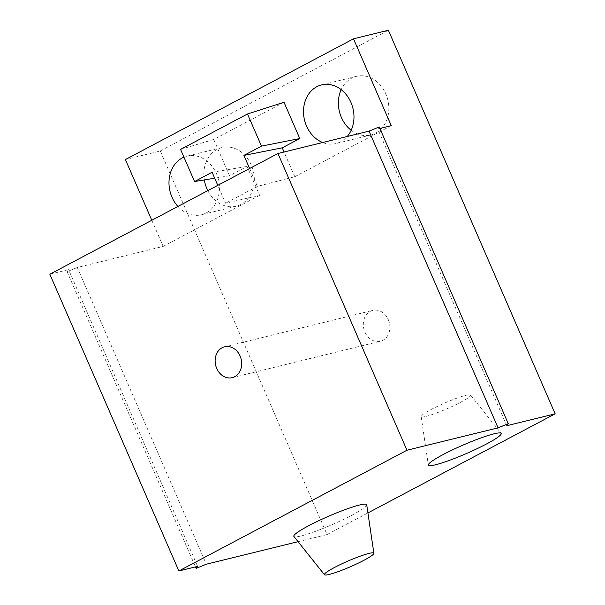 <?xml version="1.0" encoding="UTF-8"?>
<svg xmlns="http://www.w3.org/2000/svg" width="605" height="605" viewBox="0 0 605 605"><rect width="100%" height="100%" fill="white"/><g stroke="black" fill="none" stroke-linecap="round" stroke-linejoin="round"><path stroke-width="0.45" stroke-dasharray="3.02 2.27" d="M426.056 416.376A26.945 3.086 156.5 0 0 454.627 405.282A26.945 3.086 156.5 0 0 470.561 395.042A26.945 3.086 156.5 0 0 465.744 395.367A26.945 3.086 156.5 0 0 437.891 406.121A26.945 3.086 156.5 0 0 421.163 416.527A26.945 3.086 156.5 0 0 426.056 416.376M298.068 541.679L327.055 534.555L160.272 150.985L125.401 159.554M151.802 220.273L163.168 246.401L77.304 267.493L206.32 564.215M177.908 206.456A30.189 24.911 -103.8 0 0 201.427 214.76A30.189 24.911 -103.8 0 0 216.446 173.68A30.189 24.911 -103.8 0 0 187.021 156.135A30.189 24.911 -103.8 0 0 183.943 157.149M207.802 190.636A30.189 24.911 -103.8 0 0 236.29 206.199A30.189 24.911 -103.8 0 0 251.317 165.12A30.189 24.911 -103.8 0 0 221.884 147.567A30.189 24.911 -103.8 0 0 204.309 179.927M351.172 130.279A30.189 24.911 -103.8 0 0 370.812 134.991A30.189 24.911 -103.8 0 0 385.839 93.911A30.189 24.911 -103.8 0 0 356.413 76.359A30.189 24.911 -103.8 0 0 341.182 89.638M388.289 319.637A15.889 13.106 76.2 0 1 380.386 341.258A15.889 13.106 76.2 0 1 364.898 332.016A15.889 13.106 76.2 0 1 372.801 310.395A15.889 13.106 76.2 0 1 388.289 319.637M160.272 150.985L388.372 30.25M327.055 534.555L367.923 512.927M322.669 142.515A30.189 24.911 -103.8 0 0 335.949 143.559A30.189 24.911 -103.8 0 0 347.232 136.48M163.168 246.401L259.628 195.339L225.567 203.235L217.785 185.349M284.01 102.253L213.739 139.445L229.514 175.73L247.067 166.443L259.628 195.339M249.615 168.5L257.39 186.393L294.801 176.72L284.055 152.006M294.801 176.72L391.269 125.666M379.244 126.959L377.754 128.978L506.778 425.708M379.902 128.457L377.754 128.978M257.39 186.393L225.567 203.235M77.304 267.493L67.094 271.66L68.584 269.633L197.608 566.363M49.844 274.239L68.584 269.633M366.721 504.797A39.718 4.553 -23.5 0 1 342.067 520.134A39.718 4.553 -23.5 0 1 301.01 535.977A39.718 4.553 -23.5 0 1 293.909 536.461M212.098 172.266L247.067 166.443M213.739 139.445L180.577 149.412M67.094 271.66L195.46 566.885M229.514 175.73L214.677 178.203M236.29 206.199L201.427 214.76M470.561 395.042L501.129 433.339M232.199 377.664L380.386 341.258M370.812 134.991L335.949 143.559M356.413 76.359L321.542 84.927M221.884 147.567L187.021 156.135M421.163 416.527L428.317 464.995M224.614 346.809L372.801 310.395"/><path stroke-width="0.91" d="M195.46 566.885L196.118 568.382L206.32 564.215L298.068 541.679M379.902 128.457L391.269 125.666L353.509 38.818L125.401 159.554L151.802 220.273M508.268 423.681L498.059 427.848L369.042 131.126L379.244 126.959L508.268 423.681L506.778 425.708L555.156 413.82L388.372 30.25L353.509 38.818M183.943 157.149A30.189 24.911 -103.8 0 0 171.994 197.215A30.189 24.911 -103.8 0 0 177.908 206.456M204.309 179.927A30.189 24.911 -103.8 0 0 206.865 188.647A30.189 24.911 -103.8 0 0 207.802 190.636M435.539 464.776A39.718 4.553 156.5 0 0 477.647 448.426A39.718 4.553 156.5 0 0 501.129 433.339A39.718 4.553 156.5 0 0 494.028 433.815A39.718 4.553 156.5 0 0 452.971 449.659A39.718 4.553 156.5 0 0 428.317 464.995A39.718 4.553 156.5 0 0 435.539 464.776M341.182 89.638A30.189 24.911 -103.8 0 0 341.386 117.438A30.189 24.911 -103.8 0 0 351.172 130.279M367.923 512.927L555.156 413.82M347.232 136.48A30.189 24.911 -103.8 0 0 350.968 102.479A30.189 24.911 -103.8 0 0 321.542 84.927A30.189 24.911 -103.8 0 0 306.516 126.006A30.189 24.911 -103.8 0 0 322.669 142.515M299.785 138.537L284.01 102.253L247.49 113.99L261.473 146.13L243.921 155.417L282.24 147.824L299.785 138.537L261.473 146.13M284.055 152.006L282.24 147.824M216.711 368.43A15.889 13.106 -103.8 0 0 232.199 377.664A15.889 13.106 -103.8 0 0 240.102 356.043A15.889 13.106 -103.8 0 0 224.614 346.809A15.889 13.106 -103.8 0 0 216.711 368.43M498.059 427.848L406.968 450.226L277.945 153.504L49.844 274.239L178.861 570.969L197.608 566.363L196.118 568.382M406.968 450.226L178.861 570.969M369.042 131.126L277.945 153.504M324.477 574.75L293.909 536.461A39.718 4.553 -23.5 0 1 317.391 521.366A39.718 4.553 -23.5 0 1 359.499 505.016A39.718 4.553 -23.5 0 1 366.721 504.797L373.875 553.273A26.945 3.086 -23.5 0 1 357.147 563.678A26.945 3.086 -23.5 0 1 329.301 574.425A26.945 3.086 -23.5 0 1 324.477 574.75A26.945 3.086 -23.5 0 1 340.411 564.51A26.945 3.086 -23.5 0 1 368.982 553.416A26.945 3.086 -23.5 0 1 373.875 553.273M217.785 185.349L212.098 172.266L194.553 181.553L180.577 149.412L247.49 113.99M243.921 155.417L249.615 168.5M214.677 178.203L194.553 181.553"/></g></svg>
